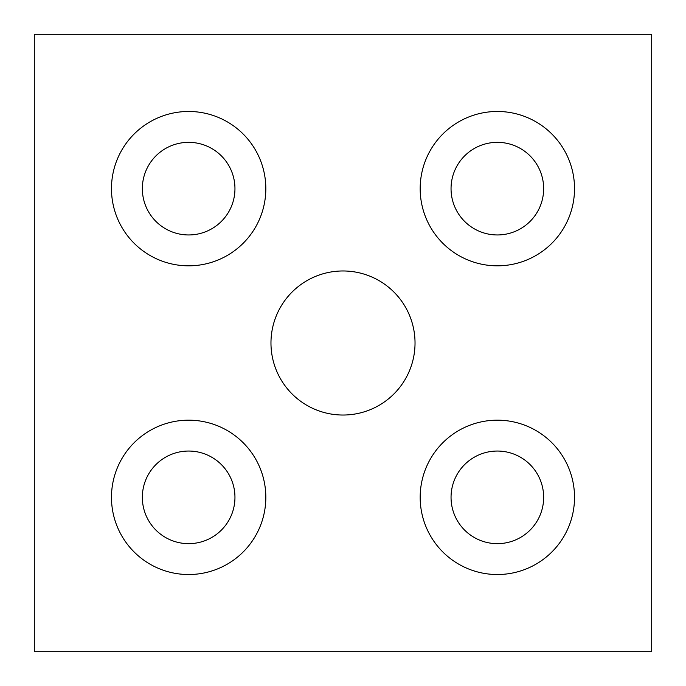 <?xml version="1.0" encoding="UTF-8"?>
<svg xmlns="http://www.w3.org/2000/svg" width="686" height="686" viewBox="0 0 686 686"><rect width="100%" height="100%" fill="white"/><g stroke="black" fill="none" stroke-linecap="round" stroke-linejoin="round"><path stroke-width="0.51" stroke-dasharray="3.43 2.57" d="M188.65 111.475A77.175 77.175 0 0 0 111.475 188.65A77.175 77.175 0 0 0 188.65 265.825A77.175 77.175 0 0 0 265.825 188.65A77.175 77.175 0 0 0 188.65 111.475M497.35 111.475A77.175 77.175 0 0 0 420.175 188.65A77.175 77.175 0 0 0 497.35 265.825A77.175 77.175 0 0 0 574.525 188.65A77.175 77.175 0 0 0 497.35 111.475M497.35 420.175A77.175 77.175 0 0 0 420.175 497.35A77.175 77.175 0 0 0 497.35 574.525A77.175 77.175 0 0 0 574.525 497.35A77.175 77.175 0 0 0 497.35 420.175M188.65 420.175A77.175 77.175 0 0 0 111.475 497.35A77.175 77.175 0 0 0 188.65 574.525A77.175 77.175 0 0 0 265.825 497.35A77.175 77.175 0 0 0 188.65 420.175M343 415.03A72.03 72.03 0 0 1 270.97 343A72.03 72.03 0 0 1 343 270.97A72.03 72.03 0 0 1 415.03 343A72.03 72.03 0 0 1 343 415.03M188.65 451.045A46.305 46.305 0 0 0 142.345 497.35A46.305 46.305 0 0 0 188.65 543.655A46.305 46.305 0 0 0 234.955 497.35A46.305 46.305 0 0 0 188.65 451.045M497.35 451.045A46.305 46.305 0 0 0 451.045 497.35A46.305 46.305 0 0 0 497.35 543.655A46.305 46.305 0 0 0 543.655 497.35A46.305 46.305 0 0 0 497.35 451.045M497.35 142.345A46.305 46.305 0 0 0 451.045 188.65A46.305 46.305 0 0 0 497.35 234.955A46.305 46.305 0 0 0 543.655 188.65A46.305 46.305 0 0 0 497.35 142.345M188.65 142.345A46.305 46.305 0 0 0 142.345 188.65A46.305 46.305 0 0 0 188.65 234.955A46.305 46.305 0 0 0 234.955 188.65A46.305 46.305 0 0 0 188.65 142.345M651.7 651.7L651.7 34.3L34.3 34.3L34.3 651.7L651.7 651.7"/><path stroke-width="1.03" d="M188.65 111.475A77.175 77.175 0 0 0 111.475 188.65A77.175 77.175 0 0 0 188.65 265.825A77.175 77.175 0 0 0 265.825 188.65A77.175 77.175 0 0 0 188.65 111.475M497.35 111.475A77.175 77.175 0 0 0 420.175 188.65A77.175 77.175 0 0 0 497.35 265.825A77.175 77.175 0 0 0 574.525 188.65A77.175 77.175 0 0 0 497.35 111.475M497.35 420.175A77.175 77.175 0 0 0 420.175 497.35A77.175 77.175 0 0 0 497.35 574.525A77.175 77.175 0 0 0 574.525 497.35A77.175 77.175 0 0 0 497.35 420.175M188.65 420.175A77.175 77.175 0 0 0 111.475 497.35A77.175 77.175 0 0 0 188.65 574.525A77.175 77.175 0 0 0 265.825 497.35A77.175 77.175 0 0 0 188.65 420.175M343 270.97A72.03 72.03 0 0 0 270.97 343A72.03 72.03 0 0 0 343 415.03A72.03 72.03 0 0 0 415.03 343A72.03 72.03 0 0 0 343 270.97M188.65 543.655A46.305 46.305 0 0 1 142.345 497.35A46.305 46.305 0 0 1 188.65 451.045A46.305 46.305 0 0 1 234.955 497.35A46.305 46.305 0 0 1 188.65 543.655M497.35 543.655A46.305 46.305 0 0 1 451.045 497.35A46.305 46.305 0 0 1 497.35 451.045A46.305 46.305 0 0 1 543.655 497.35A46.305 46.305 0 0 1 497.35 543.655M497.35 234.955A46.305 46.305 0 0 1 451.045 188.65A46.305 46.305 0 0 1 497.35 142.345A46.305 46.305 0 0 1 543.655 188.65A46.305 46.305 0 0 1 497.35 234.955M188.65 234.955A46.305 46.305 0 0 1 142.345 188.65A46.305 46.305 0 0 1 188.65 142.345A46.305 46.305 0 0 1 234.955 188.65A46.305 46.305 0 0 1 188.65 234.955M651.7 651.7L651.7 34.3L34.3 34.3L34.3 651.7L651.7 651.7"/></g></svg>
